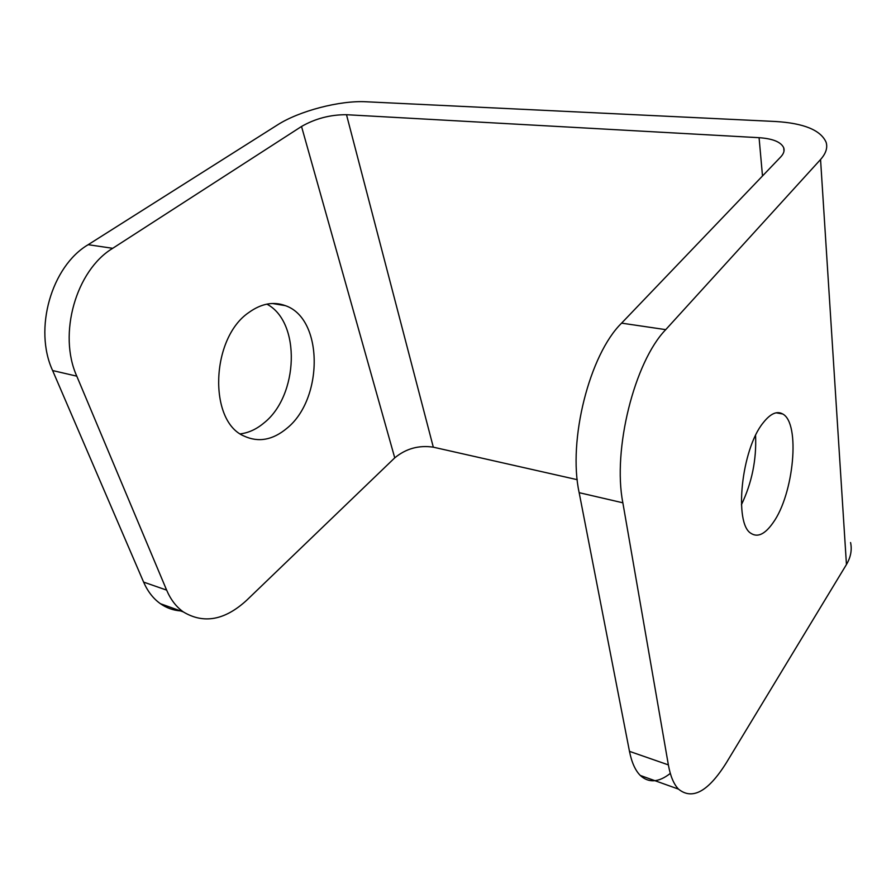 <?xml version="1.0" encoding="UTF-8"?>
<svg xmlns="http://www.w3.org/2000/svg" width="896" height="896" viewBox="0 0 896 896"><rect width="100%" height="100%" fill="white"/><g stroke="black" fill="none" stroke-linecap="round" stroke-linejoin="round"><path stroke-width="1.34" d="M286.877 428.31C323.568 399.09 323.557 318.506 285.331 305.637C273.403 301.258 261.218 303.576 248.763 312.558C210.728 338.296 208.298 421.243 244.048 436.061C258.451 442.691 272.731 440.104 286.877 428.31M266.874 304.125C301.146 322.011 298.614 395.752 263.962 422.957C256.558 429.173 248.696 432.813 240.363 433.877M773.002 522.838C793.867 494.2 800.621 423.125 782.678 413.963C776.866 410.648 770.325 413.65 763.045 422.968C741.44 449.344 733.712 523.992 751.094 533.411C757.758 537.667 765.061 534.139 773.002 522.838M741.429 504.728C751.89 482.821 756.605 459.749 755.574 435.501M665.739 329.638C634.446 361.794 612.416 449.747 622.854 502.802L579.163 492.677C567.739 440.44 589.523 354.435 621.6 323.142L665.739 329.638L820.557 159.51C825.933 153.474 827.792 147.728 826.112 142.274C820.736 130.122 803.813 123.189 775.331 121.486L366.128 101.774C340.021 100.296 299.186 110.925 277.458 124.936L88.166 244.698L112.717 248.304C75.992 270.323 57.803 334.208 76.787 376.163L166.634 590.117C170.666 599.581 176.221 606.838 183.277 611.89C203.65 624.154 224.75 620.323 246.568 600.376L394.744 457.856C405.978 448.594 418.835 445.032 433.306 447.171L577.237 479.685M621.6 323.142L780.696 156.968C783.698 153.776 784.706 150.718 783.731 147.818C781.077 142.016 772.856 138.645 759.08 137.693L346.494 114.71C330.344 114.632 315.358 118.552 301.526 126.47L112.717 248.304M622.854 502.802L668.371 764.893C670.365 776.07 673.736 784.146 678.462 789.107C692.35 800.374 708.333 791.56 726.41 762.675L846.451 564.514C850.752 557.245 852.13 549.92 850.573 542.539M76.787 376.163L52.618 370.552L143.606 582.098L166.634 590.117M52.618 370.552C33.432 329.134 51.419 266.302 88.166 244.698M180.51 610.904C173.23 610.355 166.533 607.958 160.429 603.714C153.306 598.674 147.706 591.461 143.606 582.098M670.309 773.405C658.706 782.522 648.693 783.194 640.27 775.443C635.286 770.437 631.691 762.406 629.474 751.352L668.371 764.893M579.163 492.677L629.474 751.352M301.526 126.47L394.744 457.856M346.494 114.71L433.306 447.171M759.08 137.693L762.496 175.974M820.557 159.51L846.451 564.514M272.328 303.486L285.331 305.637M776.149 412.81L782.678 413.963M783.731 147.818L783.989 151.178M183.277 611.89L160.429 603.714M640.27 775.443L678.462 789.107"/></g></svg>
